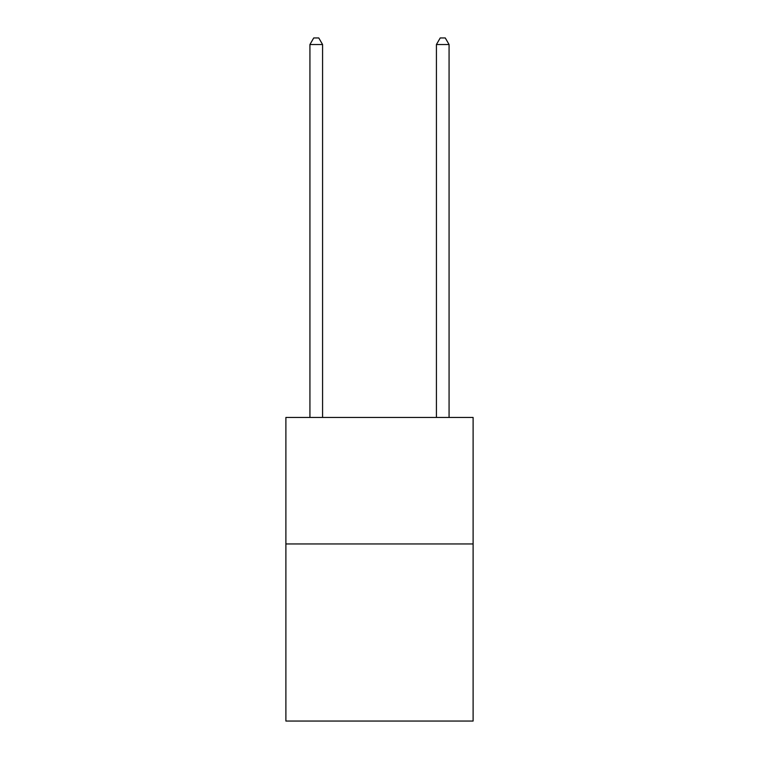 <?xml version="1.0" encoding="UTF-8"?>
<svg xmlns="http://www.w3.org/2000/svg" width="759" height="759" viewBox="0 0 759 759"><rect width="100%" height="100%" fill="white"/><g stroke="black" fill="none" stroke-linecap="round" stroke-linejoin="round"><path stroke-width="1.14" d="M473.113 543.947L473.113 721.05L285.887 721.05L285.887 417.45L473.113 417.45L473.113 543.947L285.887 543.947M322.575 417.45L322.575 44.525L309.928 44.525L309.928 417.45M309.928 44.525L313.723 37.95L318.78 37.95L322.575 44.525M449.072 417.45L449.072 44.525L436.425 44.525L436.425 417.45M436.425 44.525L440.22 37.95L445.277 37.95L449.072 44.525"/></g></svg>
